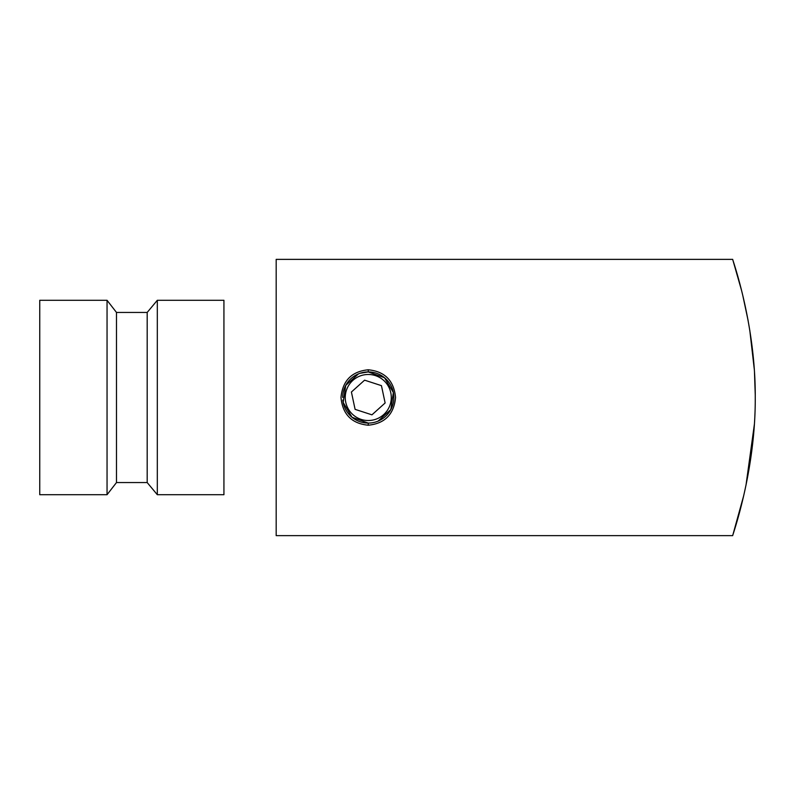 <?xml version="1.0" encoding="UTF-8"?>
<svg xmlns="http://www.w3.org/2000/svg" width="795" height="795" viewBox="0 0 795 795"><rect width="100%" height="100%" fill="white"/><g stroke="black" fill="none" stroke-linecap="round" stroke-linejoin="round"><path stroke-width="1.19" d="M223.932 494.709L223.932 300.291L157.311 300.291L157.311 494.709L223.932 494.709M157.311 494.709L147.184 482.555L147.184 312.445L157.311 300.291M147.184 312.445L116.487 312.445L107.047 300.291L39.75 300.291L39.75 494.709L107.047 494.709L107.047 300.291M147.184 482.555L116.487 482.555L116.487 312.445M116.487 482.555L107.047 494.709M368.234 425.216C351.678 423.566 342.595 414.324 340.985 397.48C342.615 380.646 351.708 371.414 368.264 369.784C384.85 371.424 393.942 380.666 395.552 397.5C393.952 414.344 384.85 423.576 368.234 425.216L368.244 423.079L352.016 417.256L343.182 402.489L345.726 385.416L358.475 373.869M378.102 421.121L390.832 409.554L393.356 392.482L384.492 377.724L368.264 371.921L359.887 373.332M741.496 290.235L732.672 259.369L276.183 259.369L276.183 535.631L732.672 535.631L743.673 495.762M732.672 259.369C731.897 257.868 755.707 323.257 755.25 397.43C755.697 471.922 731.887 537.092 732.672 535.631M745.998 485.208L754.375 424.391M755.24 394.708L754.495 372.577M754.266 369.089L749.784 330.253M748.135 320.643L742.808 295.581M375.946 421.897L376.671 421.658M368.264 423.079A25.579 25.579 0 0 1 342.814 400.004A25.579 25.579 0 0 0 368.264 423.079A25.579 25.579 0 0 0 393.853 397.5A25.579 25.579 0 0 0 368.264 371.921A25.579 25.579 0 0 0 342.685 397.48A25.579 25.579 0 0 1 368.264 371.921L368.264 369.784M385.128 402.976L381.441 385.645L364.587 380.169L351.41 392.024L355.097 409.355L371.951 414.831L385.128 402.976M368.264 420.525A23.025 23.025 0 0 0 391.289 397.5A23.025 23.025 0 0 0 368.264 374.475A23.025 23.025 0 0 0 345.249 397.5A23.025 23.025 0 0 0 368.264 420.525"/></g></svg>
